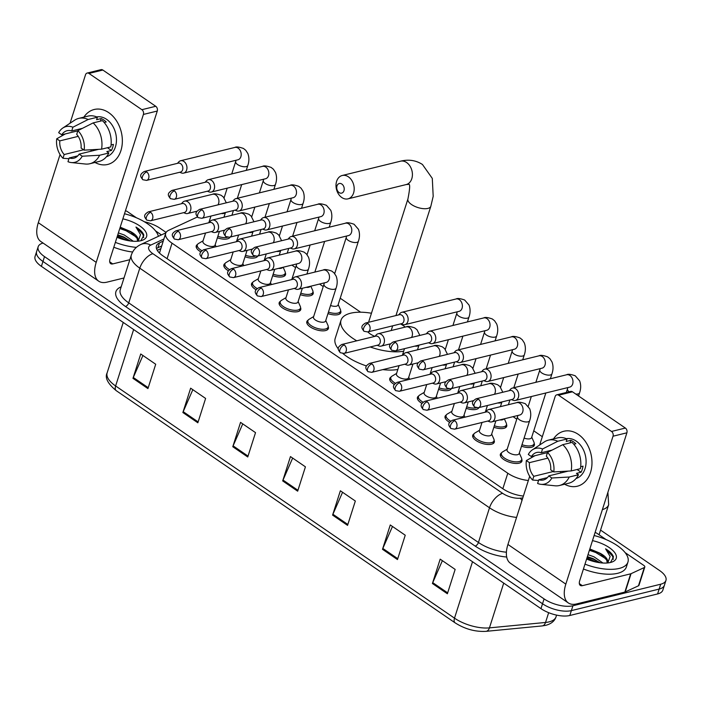 <?xml version="1.0" encoding="UTF-8"?>
<svg xmlns="http://www.w3.org/2000/svg" width="701" height="701" viewBox="0 0 701 701"><rect width="100%" height="100%" fill="white"/><g stroke="black" fill="none" stroke-linecap="round" stroke-linejoin="round"><path stroke-width="1.05" d="M494.091 440.289A11.321 4.854 -162.3 0 1 494.293 442.191A11.321 4.854 -162.3 0 1 491.489 444.224A11.321 4.854 -162.3 0 1 478.853 442.129A11.321 4.854 -162.3 0 1 472.728 435.312A11.321 4.854 -162.3 0 1 473.99 433.875M449.604 422.344A11.321 4.854 -162.3 0 1 445.074 416.368A11.321 4.854 -162.3 0 1 446.344 414.931M421.958 403.399A11.321 4.854 -162.3 0 1 417.428 397.423A11.321 4.854 -162.3 0 1 418.69 395.986M394.304 384.455A11.321 4.854 -162.3 0 1 389.782 378.479A11.321 4.854 -162.3 0 1 391.044 377.042M328.199 326.631A11.321 4.854 -162.3 0 1 328.401 328.532A11.321 4.854 -162.3 0 1 325.597 330.565A11.321 4.854 -162.3 0 1 312.97 328.471A11.321 4.854 -162.3 0 1 306.836 321.654A11.321 4.854 -162.3 0 1 308.098 320.208M300.554 307.686A11.321 4.854 -162.3 0 1 300.747 309.588A11.321 4.854 -162.3 0 1 297.951 311.621A11.321 4.854 -162.3 0 1 285.316 309.527A11.321 4.854 -162.3 0 1 279.182 302.709A11.321 4.854 -162.3 0 1 280.453 301.272M256.067 289.741A11.321 4.854 -162.3 0 1 251.536 283.765A11.321 4.854 -162.3 0 1 252.798 282.328M228.412 270.796A11.321 4.854 -162.3 0 1 223.891 264.82A11.321 4.854 -162.3 0 1 225.152 263.383M200.766 251.852A11.321 4.854 -162.3 0 1 196.236 245.876A11.321 4.854 -162.3 0 1 197.507 244.439M521.737 459.234A11.321 4.854 -162.3 0 1 521.938 461.135A11.321 4.854 -162.3 0 1 519.143 463.168A11.321 4.854 -162.3 0 1 506.508 461.074A11.321 4.854 -162.3 0 1 500.374 454.257A11.321 4.854 -162.3 0 1 501.636 452.82M230.13 237.078A11.321 4.854 -162.3 0 1 227.431 238.875A11.321 4.854 -162.3 0 1 217.371 237.832M257.784 256.023A11.321 4.854 -162.3 0 1 255.076 257.819A11.321 4.854 -162.3 0 1 245.017 256.776M285.325 272.829A11.321 4.854 -162.3 0 1 285.517 274.731A11.321 4.854 -162.3 0 1 282.722 276.764A11.321 4.854 -162.3 0 1 272.671 275.721M312.97 291.774A11.321 4.854 -162.3 0 1 313.172 293.675A11.321 4.854 -162.3 0 1 310.377 295.708A11.321 4.854 -162.3 0 1 300.317 294.657M340.625 310.709A11.321 4.854 -162.3 0 1 340.817 312.62A11.321 4.854 -162.3 0 1 338.022 314.653A11.321 4.854 -162.3 0 1 327.963 313.601M506.516 424.377A11.321 4.854 -162.3 0 1 506.709 426.278A11.321 4.854 -162.3 0 1 503.914 428.311A11.321 4.854 -162.3 0 1 493.855 427.268M534.162 443.321A11.321 4.854 -162.3 0 1 534.355 445.223A11.321 4.854 -162.3 0 1 531.56 447.256A11.321 4.854 -162.3 0 1 521.5 446.213M478.967 407.57A11.321 4.854 -162.3 0 1 476.268 409.366A11.321 4.854 -162.3 0 1 466.209 408.324M451.321 388.626A11.321 4.854 -162.3 0 1 448.614 390.422A11.321 4.854 -162.3 0 1 438.554 389.379M197.402 216.968L168.748 230.279A21.223 9.104 17.7 0 0 165.681 233.337L159.486 253.026M165.681 233.337A21.223 9.104 17.7 0 0 172.034 243.194L507.787 473.236A21.223 9.104 17.7 0 0 528.352 480.483M542.329 436.697L533.759 430.826M516.768 419.18L513.071 416.657M360.621 312.199L340.213 298.223M323.222 286.578L319.533 284.054M295.577 267.633L291.888 265.109M600.564 530.096L659.597 570.544A21.223 9.104 -162.3 0 1 665.95 580.402A21.223 9.104 -162.3 0 1 660.71 584.205L572.919 605.752A21.223 9.104 -162.3 0 1 544.081 598.899L44.513 256.619A21.223 9.104 -162.3 0 1 38.161 246.761A21.223 9.104 -162.3 0 1 43.059 243.045M144.388 221.779A21.223 9.104 -162.3 0 1 160.03 228.263L166.111 232.425M665.95 580.402L662.839 590.137A21.223 9.104 -162.3 0 1 657.599 593.949L569.808 615.496L571.359 610.624A21.223 9.104 -162.3 0 1 542.53 603.771L42.954 261.482A21.223 9.104 -162.3 0 1 36.601 251.633A21.223 9.104 -162.3 0 0 42.954 261.482L542.53 603.771A21.223 9.104 -162.3 0 0 571.359 610.624L659.15 589.077L571.359 610.624L572.919 605.752M664.399 585.265A21.223 9.104 -162.3 0 1 659.15 589.077A21.223 9.104 -162.3 0 0 664.399 585.265M163.193 241.135L159.504 242.844A21.223 9.104 17.7 0 0 156.446 245.911A21.223 9.104 17.7 0 0 162.798 255.76L502.941 488.807A21.223 9.104 17.7 0 0 523.384 496.054M156.481 248.601A21.223 9.104 -162.3 0 1 157.953 247.716L161.642 246.007M569.808 615.496A21.223 9.104 -162.3 0 1 540.97 608.634L41.403 266.354A21.223 9.104 -162.3 0 1 35.05 256.505L38.161 246.761M182.873 412.53L190.646 388.188L205.612 398.44L197.848 422.791L182.873 412.53A5.661 2.935 124.4 0 1 183.198 411.671L198.129 421.906M132.962 378.338L140.735 353.987L155.71 364.248L147.937 388.599L132.962 378.338A5.661 2.935 124.4 0 1 133.295 377.48L148.218 387.706M332.589 515.112L340.362 490.77L355.337 501.022L347.565 525.373L332.589 515.112A5.661 2.935 124.4 0 1 332.922 514.254L347.845 524.488M382.501 549.312L390.273 524.961L405.239 535.222L397.476 559.564L382.501 549.312A5.661 2.935 124.4 0 1 382.825 548.445L397.756 558.679M432.412 583.504L440.175 559.153L455.151 569.414L447.378 593.765L432.412 583.504A5.661 2.935 124.4 0 1 432.736 582.645L447.667 592.871M232.776 446.73L240.548 422.379L255.523 432.64L247.751 456.982L232.776 446.73A5.661 2.935 124.4 0 1 233.109 445.862L248.031 456.097M282.687 480.921L290.459 456.57L305.426 466.831L297.662 491.182L282.687 480.921A5.661 2.935 124.4 0 1 283.011 480.062L297.943 490.288M292.65 458.077L283.011 480.062M242.748 423.886L233.109 445.862M442.375 560.66L432.736 582.645M392.472 526.469L382.825 548.445M342.561 492.268L332.922 514.254M142.934 355.495L133.295 377.48M192.836 389.686L183.198 411.671M594.115 535.52A35.365 15.168 -162.3 0 1 627.938 562.088A35.365 15.168 -162.3 0 1 619.202 568.432A35.365 15.168 -162.3 0 1 584.976 564.139M627.938 562.088L626.387 566.951A35.365 15.168 -162.3 0 1 617.651 573.304A35.365 15.168 -162.3 0 1 583.425 569.01M592.485 540.629A23.063 9.893 -162.3 0 1 613.603 551.258A23.063 9.893 -162.3 0 1 612.157 561.974A23.063 9.893 -162.3 0 1 610.518 562.482A23.063 9.893 -162.3 0 1 586.606 559.039M599.995 562.737L593.353 558.723L587.385 556.612M602.948 563.017L593.966 556.796L587.999 554.675M607.241 562.929L606.689 560.011L599.793 553.107A15.983 6.861 -162.3 0 1 607.539 562.281A15.983 6.861 -162.3 0 1 607.197 562.991M610.501 562.482L613.48 556.98C612.604 554.211 609.966 551.494 605.576 548.813L610.124 556.436L607.802 562.938M599.793 553.107L589.83 548.936M599.539 562.377L593.616 559.293L587.236 557.058M602.001 554.64L596.087 551.564L589.707 549.33M597.567 562.351L586.93 558.022M606.058 558.863L595.771 552.528L589.401 550.294M613.322 559.345L612.543 556.165L605.576 548.813M578.334 434.392A28.294 20.934 76.2 0 1 590.864 471.3A28.294 20.934 76.2 0 1 564.638 484.233A28.294 20.934 76.2 0 0 577.309 486.222A28.294 20.934 76.2 0 0 591.977 463.361A28.294 20.934 76.2 0 0 578.334 434.392A28.294 20.934 76.2 0 0 553.51 438.896A28.294 20.934 76.2 0 1 563.823 431.264A28.294 20.934 76.2 0 1 578.334 434.392M595.079 532.488A3.54 1.516 17.7 0 1 597.086 533.408L606.05 539.551M625.143 552.633L643.755 565.383A3.54 1.516 17.7 0 1 644.806 567.03L638.979 585.291A3.54 1.516 -162.3 0 1 638.471 585.799L625.213 591.951A3.54 1.516 -162.3 0 1 624.854 592.082L576.537 603.938A28.294 14.66 -55.6 0 1 568.318 602.93A28.294 14.66 -55.6 0 1 565.83 584.126L613.033 436.206A3.54 2.62 -103.8 0 0 611.509 431.457L625.371 428.057A3.54 2.62 76.2 0 1 626.896 432.806L579.692 580.726A7.071 3.663 124.4 0 0 580.314 585.423A7.071 3.663 124.4 0 0 582.365 585.677L630.681 573.821A3.54 1.516 17.7 0 0 631.04 573.69L644.298 567.538A3.54 1.516 17.7 0 0 644.806 567.03M568.318 602.93L510.424 563.262A28.294 14.66 -55.6 0 1 507.936 544.458L529.684 476.303M558.609 395.215A3.54 2.62 -103.8 0 0 556.796 394.821L570.658 391.421A3.54 2.62 76.2 0 1 572.472 391.806L558.609 395.215L611.509 431.457M556.796 394.821A3.54 2.62 -103.8 0 0 555.139 396.547L539.674 445.004M572.472 391.806L625.371 428.057M547.525 452.408L546.324 456.149A14.143 10.471 76.2 0 1 550.706 469.81L553.772 471.913A18.392 13.608 76.2 0 0 547.525 452.408L562.763 444.679L572.007 442.41A23.343 17.271 76.2 0 1 580.419 468.671L571.184 470.941L553.772 471.913M568.301 471.098L548.76 475.891A14.143 10.471 76.2 0 1 543.441 479.966A14.143 10.471 76.2 0 1 538.806 479.729L547.437 477.609M563.578 471.361A14.143 10.471 -103.8 0 0 563.911 471.598A14.143 10.471 -103.8 0 0 564.559 472.018M547.455 452.618L531.376 456.561L528.309 454.458A18.392 13.608 76.2 0 1 532.436 449.797L544.248 441.972A23.343 17.271 76.2 0 1 548.366 440.158L557.61 437.888A23.343 17.271 76.2 0 1 567.013 438.992L566.224 441.464L570.851 440.324A20.513 15.177 76.2 0 1 573.427 441.77A20.513 15.177 76.2 0 1 575.836 443.742L573.777 444.25M566.32 438.686A20.513 15.177 76.2 0 1 576.196 441.087A20.513 15.177 76.2 0 1 586.097 461.661A20.513 15.177 76.2 0 1 576.091 478.485M548.76 475.891L551.827 477.994L569.238 477.022L578.483 474.752L576.459 473.368L581.076 472.237A20.513 15.177 76.2 0 0 583.022 466.147L580.7 466.717M578.483 474.752A23.343 17.271 76.2 0 1 568.739 483.226L559.494 485.495A23.343 17.271 76.2 0 1 554.999 485.793L540.918 484.321A18.392 13.608 76.2 0 1 537.606 483.471L538.806 479.729M547.227 453.337L546.508 452.846M569.238 477.022A23.343 17.271 76.2 0 1 559.494 485.495M548.366 440.158A23.343 17.271 76.2 0 1 557.768 441.262L542.53 448.99L541.338 452.732L552.081 450.095M567.013 438.992L557.768 441.262M551.827 477.994A18.392 13.608 76.2 0 1 540.918 484.321M553.229 471.536L533.812 476.303L532.62 480.054L538.561 480.492M532.62 480.054A18.392 13.608 76.2 0 1 526.363 460.548L529.43 462.651L547.84 458.13M534.968 455.685L526.363 460.548M532.436 449.797A18.392 13.608 76.2 0 1 542.53 448.99M533.812 476.303A14.143 10.471 76.2 0 1 529.43 462.651M531.376 456.561A14.143 10.471 76.2 0 1 536.694 452.487A14.143 10.471 76.2 0 1 541.338 452.732M562.763 444.679A23.343 17.271 76.2 0 1 571.184 470.941M570.851 440.324L570.027 442.901M577.072 469.495L581.076 472.237M560.896 471.51L560.406 473.035M341.834 184.048A4.951 3.663 -103.8 0 0 336.988 185.914A4.951 3.663 -103.8 0 0 339.118 192.573A4.951 3.663 -103.8 0 0 343.972 190.707A4.951 3.663 -103.8 0 0 341.834 184.048M341.799 197.524A12.022 8.894 76.2 0 1 335.998 185.213A12.022 8.894 76.2 0 1 342.228 175.495A12.022 8.894 76.2 0 1 348.397 176.827A12.022 8.894 76.2 0 1 354.198 189.139A12.022 8.894 76.2 0 1 347.968 198.856A12.022 8.894 76.2 0 1 341.799 197.524M356.756 340.817A38.905 16.684 -162.3 0 1 341.028 320.182A38.905 16.684 -162.3 0 1 350.64 313.207A38.905 16.684 -162.3 0 1 371.451 313.242M400.569 323.897A38.905 16.684 -162.3 0 1 405.318 327.078M367.876 331.923A12.022 5.161 17.7 0 0 374.912 336.357M403.68 351.21A38.905 16.684 -162.3 0 1 370.233 346.977M397.853 369.471A38.905 16.684 -162.3 0 1 382.799 369.62M366.439 365.931A38.905 16.684 -162.3 0 1 342.912 353.532M338.355 348.94A38.905 16.684 -162.3 0 1 335.192 338.443L341.028 320.182M511.45 399.596L513.176 400.262A6.362 4.714 -103.8 0 0 515.445 400.437A6.362 4.714 -103.8 0 0 518.416 397.336A6.362 4.714 -103.8 0 0 515.673 388.775A6.362 4.714 -103.8 0 0 512.405 388.074A6.362 4.714 -103.8 0 0 510.477 389.274L509.25 390.667M478.503 399.307A4.6 3.4 -103.8 0 1 480.72 404.013A4.6 3.4 -103.8 0 1 478.336 407.728L512.247 399.404A4.6 3.4 -103.8 0 0 514.394 397.16A4.6 3.4 -103.8 0 0 512.413 390.983A4.6 3.4 -103.8 0 0 510.056 390.475L476.137 398.799C470.739 402.059 472.22 403.978 474.638 407.053A4.6 2.383 124.4 0 1 474.235 403.995A4.6 2.383 -55.6 0 1 478.503 399.307A4.6 3.4 -103.8 0 0 476.137 398.799M545.834 392.981L531.586 437.634A6.362 2.734 -162.3 0 1 530.009 438.773A6.362 2.734 -162.3 0 1 524.094 438.09M531.735 437.152L533.899 442.033A10.611 4.548 -162.3 0 1 534.074 443.794A10.611 4.548 -162.3 0 1 531.454 445.696A10.611 4.548 -162.3 0 1 521.982 444.706M483.795 380.652L485.53 381.326A6.362 4.714 -103.8 0 0 487.791 381.493A6.362 4.714 -103.8 0 0 490.77 378.391A6.362 4.714 -103.8 0 0 488.027 369.839A6.362 4.714 -103.8 0 0 484.759 369.129A6.362 4.714 -103.8 0 0 482.831 370.33L481.605 371.723M450.848 380.363A4.6 3.4 -103.8 0 1 453.065 385.068A4.6 3.4 -103.8 0 1 450.682 388.783L484.601 380.459A4.6 3.4 -103.8 0 0 486.748 378.216A4.6 3.4 -103.8 0 0 484.768 372.038A4.6 3.4 -103.8 0 0 482.411 371.53L448.491 379.854C443.093 383.114 444.574 385.033 446.993 388.109A4.6 2.383 124.4 0 1 446.581 385.059A4.6 2.383 -55.6 0 1 450.848 380.363A4.6 3.4 -103.8 0 0 448.491 379.854M503.826 418.926A6.362 2.734 -162.3 0 1 502.363 419.829A6.362 2.734 -162.3 0 1 499.725 419.934M504.352 418.795L506.253 423.089A10.611 4.548 -162.3 0 1 506.42 424.85A10.611 4.548 -162.3 0 1 503.8 426.751A10.611 4.548 -162.3 0 1 494.336 425.761M456.149 361.716L457.876 362.382A6.362 4.714 -103.8 0 0 460.145 362.548A6.362 4.714 -103.8 0 0 463.116 359.447A6.362 4.714 -103.8 0 0 460.373 350.894A6.362 4.714 -103.8 0 0 457.113 350.185A6.362 4.714 -103.8 0 0 455.186 351.394L453.959 352.778M423.202 361.418A4.6 3.4 -103.8 0 1 425.419 366.124A4.6 3.4 -103.8 0 1 423.036 369.839L456.947 361.514A4.6 3.4 -103.8 0 0 459.102 359.271A4.6 3.4 -103.8 0 0 457.113 353.094A4.6 3.4 -103.8 0 0 454.756 352.585L420.845 360.91C415.439 364.17 416.92 366.088 419.338 369.164A4.6 2.383 124.4 0 1 418.935 366.115A4.6 2.383 -55.6 0 1 423.202 361.418A4.6 3.4 -103.8 0 0 420.845 360.91M476.312 407.763A10.611 4.548 -162.3 0 1 476.154 407.807A10.611 4.548 -162.3 0 1 466.691 406.817M428.504 342.771L430.23 343.437A6.362 4.714 -103.8 0 0 432.499 343.604A6.362 4.714 -103.8 0 0 435.47 340.502A6.362 4.714 -103.8 0 0 432.727 331.95A6.362 4.714 -103.8 0 0 429.459 331.24A6.362 4.714 -103.8 0 0 427.531 332.449L426.304 333.834M395.557 342.474A4.6 3.4 -103.8 0 1 397.774 347.179A4.6 3.4 -103.8 0 1 395.39 350.894L429.301 342.57A4.6 3.4 -103.8 0 0 431.448 340.327A4.6 3.4 -103.8 0 0 429.468 334.149A4.6 3.4 -103.8 0 0 427.111 333.641L393.191 341.965C387.793 345.225 389.274 347.144 391.693 350.22A4.6 2.383 124.4 0 1 391.289 347.17A4.6 2.383 -55.6 0 1 395.557 342.474A4.6 3.4 -103.8 0 0 393.191 341.965M473.201 401.051A6.362 2.734 -162.3 0 1 472.071 400.99M448.666 388.818A10.611 4.548 -162.3 0 1 448.509 388.862A10.611 4.548 -162.3 0 1 439.036 387.872M400.849 323.827L402.584 324.493A6.362 4.714 -103.8 0 0 404.845 324.668A6.362 4.714 -103.8 0 0 407.824 321.557A6.362 4.714 -103.8 0 0 405.082 313.005A6.362 4.714 -103.8 0 0 401.813 312.295A6.362 4.714 -103.8 0 0 399.885 313.505L398.659 314.898M367.902 323.529A4.6 3.4 -103.8 0 1 370.119 328.234A4.6 3.4 -103.8 0 1 367.736 331.95L401.655 323.625A4.6 3.4 -103.8 0 0 403.802 321.382A4.6 3.4 -103.8 0 0 401.822 315.205A4.6 3.4 -103.8 0 0 399.465 314.696L365.545 323.021C360.148 326.28 361.628 328.199 364.047 331.284A4.6 2.383 124.4 0 1 363.635 328.226A4.6 2.383 -55.6 0 1 367.902 323.529A4.6 3.4 -103.8 0 0 365.545 323.021M445.556 382.106A6.362 2.734 -162.3 0 1 444.425 382.045M348.599 235.554L348.502 235.571A6.362 4.714 -103.8 0 0 351.797 230.427A6.362 4.714 -103.8 0 0 348.73 223.917A6.362 4.714 -103.8 0 0 348.441 223.733A6.362 4.714 -103.8 0 0 345.462 223.207C346.75 222.331 349.615 222.681 354.058 224.25L358.439 229.288C359.841 233.074 359.832 237.061 358.404 241.232L338.04 305.023A6.362 2.734 -162.3 0 1 336.471 306.171A6.362 2.734 -162.3 0 1 330.557 305.487M338.197 304.549L340.362 309.43A10.611 4.548 -162.3 0 1 340.537 311.183A10.611 4.548 -162.3 0 1 337.908 313.093A10.611 4.548 -162.3 0 1 328.445 312.094M290.258 248.049L291.984 248.715A6.362 4.714 -103.8 0 0 294.254 248.89A6.362 4.714 -103.8 0 0 297.224 245.788A6.362 4.714 -103.8 0 0 294.481 237.227A6.362 4.714 -103.8 0 0 291.222 236.526A6.362 4.714 -103.8 0 0 289.294 237.727L288.067 239.12M257.311 247.76A4.6 3.4 -103.8 0 1 259.528 252.465A4.6 3.4 -103.8 0 1 257.144 256.18L291.064 247.856A4.6 3.4 -103.8 0 0 293.211 245.613A4.6 3.4 -103.8 0 0 291.23 239.435A4.6 3.4 -103.8 0 0 288.865 238.927L254.954 247.251C249.556 250.511 251.028 252.43 253.447 255.506A4.6 2.383 124.4 0 1 253.043 252.448A4.6 2.383 -55.6 0 1 257.311 247.76A4.6 3.4 -103.8 0 0 254.954 247.251M310.289 286.315A6.362 2.734 -162.3 0 1 308.826 287.226A6.362 2.734 -162.3 0 1 306.179 287.331M310.806 286.192L312.716 290.486A10.611 4.548 -162.3 0 1 312.883 292.247A10.611 4.548 -162.3 0 1 310.263 294.148A10.611 4.548 -162.3 0 1 300.799 293.158M262.612 229.104L264.338 229.77A6.362 4.714 -103.8 0 0 266.608 229.946A6.362 4.714 -103.8 0 0 269.578 226.844A6.362 4.714 -103.8 0 0 266.836 218.283A6.362 4.714 -103.8 0 0 263.567 217.582A6.362 4.714 -103.8 0 0 261.639 218.782L260.421 220.175M229.665 228.815A4.6 3.4 -103.8 0 1 231.882 233.521A4.6 3.4 -103.8 0 1 229.499 237.236L263.41 228.912A4.6 3.4 -103.8 0 0 265.556 226.668A4.6 3.4 -103.8 0 0 263.576 220.491A4.6 3.4 -103.8 0 0 261.219 219.983L227.308 228.307C221.902 231.567 223.382 233.486 225.801 236.561A4.6 2.383 124.4 0 1 225.398 233.503A4.6 2.383 -55.6 0 1 229.665 228.815A4.6 3.4 -103.8 0 0 227.308 228.307M282.643 267.379A6.362 2.734 -162.3 0 1 281.171 268.281A6.362 2.734 -162.3 0 1 278.534 268.387M283.16 267.247L285.062 271.541A10.611 4.548 -162.3 0 1 285.237 273.302A10.611 4.548 -162.3 0 1 282.617 275.204A10.611 4.548 -162.3 0 1 273.145 274.214M234.958 210.16L236.693 210.826A6.362 4.714 -103.8 0 0 238.953 211.001A6.362 4.714 -103.8 0 0 241.933 207.899A6.362 4.714 -103.8 0 0 239.19 199.338A6.362 4.714 -103.8 0 0 235.922 198.637A6.362 4.714 -103.8 0 0 233.994 199.838L232.767 201.231M202.011 209.871A4.6 3.4 -103.8 0 1 204.228 214.576A4.6 3.4 -103.8 0 1 201.844 218.291L235.764 209.967A4.6 3.4 -103.8 0 0 237.911 207.724A4.6 3.4 -103.8 0 0 235.93 201.546A4.6 3.4 -103.8 0 0 233.573 201.038L199.654 209.362C194.256 212.622 195.737 214.541 198.155 217.617A4.6 2.383 124.4 0 1 197.752 214.567A4.6 2.383 -55.6 0 1 202.011 209.871A4.6 3.4 -103.8 0 0 199.654 209.362M255.129 256.215A10.611 4.548 -162.3 0 1 254.962 256.259A10.611 4.548 -162.3 0 1 245.499 255.269M207.312 191.215L209.038 191.89A6.362 4.714 -103.8 0 0 211.308 192.056A6.362 4.714 -103.8 0 0 214.278 188.955A6.362 4.714 -103.8 0 0 211.536 180.402A6.362 4.714 -103.8 0 0 208.276 179.693A6.362 4.714 -103.8 0 0 206.348 180.893L205.121 182.286M174.365 190.926A4.6 3.4 -103.8 0 1 176.582 195.632A4.6 3.4 -103.8 0 1 174.198 199.347L208.118 191.023A4.6 3.4 -103.8 0 0 210.265 188.779A4.6 3.4 -103.8 0 0 208.285 182.602A4.6 3.4 -103.8 0 0 205.919 182.094L172.008 190.418C166.61 193.678 168.082 195.597 170.501 198.672A4.6 2.383 124.4 0 1 170.098 195.623A4.6 2.383 -55.6 0 1 174.365 190.926A4.6 3.4 -103.8 0 0 172.008 190.418M252.018 249.503A6.362 2.734 -162.3 0 1 250.888 249.442M227.475 237.271A10.611 4.548 -162.3 0 1 227.317 237.315A10.611 4.548 -162.3 0 1 217.853 236.325M179.666 172.28L181.393 172.945A6.362 4.714 -103.8 0 0 183.662 173.112A6.362 4.714 -103.8 0 0 186.632 170.01A6.362 4.714 -103.8 0 0 183.89 161.458A6.362 4.714 -103.8 0 0 180.621 160.748A6.362 4.714 -103.8 0 0 178.694 161.957L177.476 163.342M146.719 171.982A4.6 3.4 -103.8 0 1 148.936 176.687A4.6 3.4 -103.8 0 1 146.553 180.402L180.464 172.078A4.6 3.4 -103.8 0 0 182.611 169.835A4.6 3.4 -103.8 0 0 180.63 163.657A4.6 3.4 -103.8 0 0 178.273 163.149L144.362 171.473C138.956 174.733 140.437 176.652 142.855 179.728A4.6 2.383 124.4 0 1 142.452 176.678A4.6 2.383 -55.6 0 1 146.719 171.982A4.6 3.4 -103.8 0 0 144.362 171.473M224.373 230.559A6.362 2.734 -162.3 0 1 223.233 230.498M529.649 420.679L519.161 453.547A6.362 2.734 -162.3 0 1 517.592 454.686A6.362 2.734 -162.3 0 1 510.486 453.512A6.362 2.734 -162.3 0 1 507.033 449.674L517.522 416.806A6.362 2.734 -162.3 0 0 519.721 419.952A6.362 2.734 -162.3 0 0 528.081 421.818A6.362 2.734 -162.3 0 0 529.649 420.679C531.086 416.499 531.095 412.512 529.693 408.727L525.312 403.688C520.869 402.12 518.004 401.778 516.716 402.654L488.711 409.524A6.362 4.714 -103.8 0 0 486.783 410.725L485.565 412.118M487.756 421.047L489.482 421.713A6.362 4.714 -103.8 0 0 491.752 421.888A6.362 4.714 -103.8 0 0 494.722 418.786A6.362 4.714 -103.8 0 0 493.723 412.057A6.362 4.714 -103.8 0 0 488.711 409.524M519.318 453.065L521.483 457.946A10.611 4.548 -162.3 0 1 521.649 459.707A10.611 4.548 -162.3 0 1 519.029 461.608A10.611 4.548 -162.3 0 1 507.182 459.646A10.611 4.548 -162.3 0 1 501.434 453.258A10.611 4.548 -162.3 0 1 502.591 451.917L507.182 449.192M454.809 420.758A4.6 3.4 -103.8 0 1 457.026 425.463A4.6 3.4 -103.8 0 1 454.642 429.178L488.553 420.854A4.6 3.4 -103.8 0 0 490.7 418.611A4.6 3.4 -103.8 0 0 488.72 412.433A4.6 3.4 -103.8 0 0 486.363 411.925L452.452 420.25C447.045 423.509 448.526 425.428 450.945 428.504A4.6 2.383 124.4 0 1 450.541 425.446A4.6 2.383 -55.6 0 1 454.809 420.758A4.6 3.4 -103.8 0 0 452.452 420.25M495.896 420.872L491.515 434.602A6.362 2.734 -162.3 0 1 489.938 435.742A6.362 2.734 -162.3 0 1 482.831 434.567A6.362 2.734 -162.3 0 1 479.388 430.729L482.025 422.458M460.101 402.102L461.836 402.777A6.362 4.714 -103.8 0 0 464.097 402.944A6.362 4.714 -103.8 0 0 467.076 399.842A6.362 4.714 -103.8 0 0 466.077 393.112A6.362 4.714 -103.8 0 0 461.065 390.58A6.362 4.714 -103.8 0 0 459.137 391.78L457.911 393.173M491.664 434.121L493.837 439.01A10.611 4.548 -162.3 0 1 494.003 440.763A10.611 4.548 -162.3 0 1 491.383 442.664A10.611 4.548 -162.3 0 1 479.537 440.701A10.611 4.548 -162.3 0 1 473.788 434.313A10.611 4.548 -162.3 0 1 474.945 432.981L479.537 430.256M427.154 401.813A4.6 3.4 -103.8 0 1 429.371 406.519A4.6 3.4 -103.8 0 1 426.988 410.234L460.907 401.91A4.6 3.4 -103.8 0 0 463.054 399.666A4.6 3.4 -103.8 0 0 461.074 393.489A4.6 3.4 -103.8 0 0 458.717 392.981L424.797 401.305C419.4 404.565 420.88 406.484 423.299 409.559A4.6 2.383 124.4 0 1 422.896 406.51A4.6 2.383 -55.6 0 1 427.154 401.813A4.6 3.4 -103.8 0 0 424.797 401.305M468.25 401.927L463.869 415.658A6.362 2.734 -162.3 0 1 462.292 416.797A6.362 2.734 -162.3 0 1 455.186 415.623A6.362 2.734 -162.3 0 1 451.733 411.785L454.379 403.513M432.456 383.167L434.182 383.833A6.362 4.714 -103.8 0 0 436.451 383.999A6.362 4.714 -103.8 0 0 439.422 380.897A6.362 4.714 -103.8 0 0 438.432 374.176A6.362 4.714 -103.8 0 0 433.42 371.635A6.362 4.714 -103.8 0 0 431.492 372.836L430.265 374.229M399.509 382.869A4.6 3.4 -103.8 0 1 401.726 387.574A4.6 3.4 -103.8 0 1 399.342 391.289L433.262 382.965A4.6 3.4 -103.8 0 0 435.409 380.722A4.6 3.4 -103.8 0 0 433.428 374.544A4.6 3.4 -103.8 0 0 431.062 374.036L397.152 382.36C391.754 385.62 393.226 387.539 395.644 390.615A4.6 2.383 124.4 0 1 395.241 387.565A4.6 2.383 -55.6 0 1 399.509 382.869A4.6 3.4 -103.8 0 0 397.152 382.36M450.664 421.126A10.611 4.548 -162.3 0 1 446.143 415.369A10.611 4.548 -162.3 0 1 447.291 414.037L451.891 411.312M440.596 382.983L436.215 396.713A6.362 2.734 -162.3 0 1 434.646 397.853A6.362 2.734 -162.3 0 1 427.54 396.678A6.362 2.734 -162.3 0 1 424.087 392.84L426.725 384.569M404.81 364.222L406.536 364.888A6.362 4.714 -103.8 0 0 408.806 365.055A6.362 4.714 -103.8 0 0 411.776 361.953A6.362 4.714 -103.8 0 0 410.777 355.232A6.362 4.714 -103.8 0 0 405.765 352.691A6.362 4.714 -103.8 0 0 403.837 353.9L402.619 355.284M371.863 363.924A4.6 3.4 -103.8 0 1 374.08 368.63A4.6 3.4 -103.8 0 1 371.696 372.345L405.607 364.021A4.6 3.4 -103.8 0 0 407.754 361.777A4.6 3.4 -103.8 0 0 405.774 355.6A4.6 3.4 -103.8 0 0 403.417 355.092L369.506 363.416C364.099 366.676 365.58 368.595 367.999 371.67A4.6 2.383 124.4 0 1 367.596 368.621A4.6 2.383 -55.6 0 1 371.863 363.924A4.6 3.4 -103.8 0 0 369.506 363.416M423.018 402.181A10.611 4.548 -162.3 0 1 418.488 396.424A10.611 4.548 -162.3 0 1 419.645 395.092L424.245 392.367M412.95 364.038L408.569 377.769A6.362 2.734 -162.3 0 1 406.992 378.917A6.362 2.734 -162.3 0 1 399.885 377.734A6.362 2.734 -162.3 0 1 396.442 373.896L399.079 365.624M377.156 345.278L378.89 345.943A6.362 4.714 -103.8 0 0 381.151 346.119A6.362 4.714 -103.8 0 0 384.13 343.008A6.362 4.714 -103.8 0 0 383.132 336.287A6.362 4.714 -103.8 0 0 378.119 333.746A6.362 4.714 -103.8 0 0 376.192 334.955L374.965 336.349M344.209 344.98A4.6 3.4 -103.8 0 1 346.425 349.685A4.6 3.4 -103.8 0 1 344.042 353.4L377.962 345.076A4.6 3.4 -103.8 0 0 380.108 342.833A4.6 3.4 -103.8 0 0 378.128 336.655A4.6 3.4 -103.8 0 0 375.771 336.147L341.851 344.471C336.454 347.731 337.935 349.65 340.353 352.734A4.6 2.383 124.4 0 1 339.95 349.676A4.6 2.383 -55.6 0 1 344.209 344.98A4.6 3.4 -103.8 0 0 341.851 344.471M395.364 383.237A10.611 4.548 -162.3 0 1 390.843 377.48A10.611 4.548 -162.3 0 1 391.999 376.148L396.591 373.423M336.112 288.067L325.623 320.944A6.362 2.734 -162.3 0 1 324.046 322.083A6.362 2.734 -162.3 0 1 316.94 320.9A6.362 2.734 -162.3 0 1 313.496 317.071L323.985 284.203A6.362 2.734 -162.3 0 0 326.184 287.349A6.362 2.734 -162.3 0 0 334.543 289.215A6.362 2.734 -162.3 0 0 336.112 288.067C337.54 283.896 337.558 279.909 336.147 276.124L334.062 272.899L331.766 271.085C327.323 269.517 324.458 269.166 323.179 270.043L295.174 276.921A6.362 4.714 -103.8 0 0 293.246 278.122L292.019 279.515M294.21 288.444L295.945 289.11A6.362 4.714 -103.8 0 0 298.205 289.285A6.362 4.714 -103.8 0 0 301.185 286.183A6.362 4.714 -103.8 0 0 300.186 279.454A6.362 4.714 -103.8 0 0 295.174 276.921M325.772 320.462L327.945 325.343A10.611 4.548 -162.3 0 1 328.112 327.104A10.611 4.548 -162.3 0 1 325.492 329.006A10.611 4.548 -162.3 0 1 313.645 327.043A10.611 4.548 -162.3 0 1 307.897 320.646A10.611 4.548 -162.3 0 1 309.053 319.314L313.645 316.589M261.263 288.155A4.6 3.4 -103.8 0 1 263.488 292.86A4.6 3.4 -103.8 0 1 261.096 296.576L295.016 288.251A4.6 3.4 -103.8 0 0 297.163 286.008A4.6 3.4 -103.8 0 0 295.182 279.822A4.6 3.4 -103.8 0 0 292.825 279.313L258.906 287.638C253.508 290.906 254.989 292.825 257.407 295.901A4.6 2.383 124.4 0 1 257.004 292.843A4.6 2.383 -55.6 0 1 261.263 288.155A4.6 3.4 -103.8 0 0 258.906 287.638M302.359 288.269L297.978 302A6.362 2.734 -162.3 0 1 296.4 303.139A6.362 2.734 -162.3 0 1 289.294 301.956A6.362 2.734 -162.3 0 1 285.842 298.127L288.488 289.846M266.564 269.499L268.299 270.165A6.362 4.714 -103.8 0 0 270.56 270.341A6.362 4.714 -103.8 0 0 273.539 267.239A6.362 4.714 -103.8 0 0 272.54 260.509A6.362 4.714 -103.8 0 0 267.528 257.977A6.362 4.714 -103.8 0 0 265.6 259.177L264.373 260.57M298.127 301.518L300.291 306.398A10.611 4.548 -162.3 0 1 300.466 308.16A10.611 4.548 -162.3 0 1 297.846 310.061A10.611 4.548 -162.3 0 1 285.999 308.098A10.611 4.548 -162.3 0 1 280.251 301.702A10.611 4.548 -162.3 0 1 281.408 300.37L285.999 297.645M233.617 269.21A4.6 3.4 -103.8 0 1 235.834 273.916A4.6 3.4 -103.8 0 1 233.451 277.631L267.37 269.307A4.6 3.4 -103.8 0 0 269.517 267.063A4.6 3.4 -103.8 0 0 267.537 260.886A4.6 3.4 -103.8 0 0 265.171 260.378L231.26 268.702C225.862 271.962 227.343 273.881 229.753 276.956A4.6 2.383 124.4 0 1 229.35 273.898A4.6 2.383 -55.6 0 1 233.617 269.21A4.6 3.4 -103.8 0 0 231.26 268.702M274.704 269.324L270.323 283.055A6.362 2.734 -162.3 0 1 268.755 284.194A6.362 2.734 -162.3 0 1 261.648 283.02A6.362 2.734 -162.3 0 1 258.196 279.182L260.842 270.91M238.918 250.555L240.645 251.221A6.362 4.714 -103.8 0 0 242.914 251.396A6.362 4.714 -103.8 0 0 245.885 248.294A6.362 4.714 -103.8 0 0 244.886 241.565A6.362 4.714 -103.8 0 0 239.873 239.032A6.362 4.714 -103.8 0 0 237.946 240.233L236.728 241.626M205.971 250.266A4.6 3.4 -103.8 0 1 208.188 254.971A4.6 3.4 -103.8 0 1 205.805 258.687L239.716 250.362A4.6 3.4 -103.8 0 0 241.863 248.119A4.6 3.4 -103.8 0 0 239.882 241.941A4.6 3.4 -103.8 0 0 237.525 241.433L203.614 249.758C198.208 253.017 199.689 254.936 202.107 258.012A4.6 2.383 124.4 0 1 201.704 254.954A4.6 2.383 -55.6 0 1 205.971 250.266A4.6 3.4 -103.8 0 0 203.614 249.758M257.127 288.523A10.611 4.548 -162.3 0 1 252.597 282.757A10.611 4.548 -162.3 0 1 253.753 281.425L258.354 278.7M247.059 250.38L242.677 264.111A6.362 2.734 -162.3 0 1 241.109 265.25A6.362 2.734 -162.3 0 1 233.994 264.075A6.362 2.734 -162.3 0 1 230.55 260.237L233.188 251.966M211.264 231.61L212.999 232.276A6.362 4.714 -103.8 0 0 215.26 232.452A6.362 4.714 -103.8 0 0 218.239 229.35A6.362 4.714 -103.8 0 0 217.24 222.62A6.362 4.714 -103.8 0 0 212.228 220.088A6.362 4.714 -103.8 0 0 210.3 221.288L209.073 222.681M178.326 231.321A4.6 3.4 -103.8 0 1 180.543 236.027A4.6 3.4 -103.8 0 1 178.15 239.742L212.07 231.418A4.6 3.4 -103.8 0 0 214.217 229.174A4.6 3.4 -103.8 0 0 212.237 222.997A4.6 3.4 -103.8 0 0 209.879 222.489L175.96 230.813C170.562 234.073 172.043 235.992 174.461 239.067A4.6 2.383 124.4 0 1 174.058 236.009A4.6 2.383 -55.6 0 1 178.326 231.321A4.6 3.4 -103.8 0 0 175.96 230.813M229.481 269.578A10.611 4.548 -162.3 0 1 224.951 263.821A10.611 4.548 -162.3 0 1 226.108 262.489L230.699 259.756M219.413 231.435L215.032 245.166A6.362 2.734 -162.3 0 1 213.454 246.305A6.362 2.734 -162.3 0 1 206.348 245.131A6.362 2.734 -162.3 0 1 202.896 241.293L205.542 233.021M183.618 212.666L185.353 213.341A6.362 4.714 -103.8 0 0 187.614 213.507A6.362 4.714 -103.8 0 0 190.593 210.405A6.362 4.714 -103.8 0 0 189.594 203.684A6.362 4.714 -103.8 0 0 184.582 201.143A6.362 4.714 -103.8 0 0 182.654 202.344L181.428 203.737M150.671 212.377A4.6 3.4 -103.8 0 1 152.888 217.082A4.6 3.4 -103.8 0 1 150.505 220.797L184.424 212.473A4.6 3.4 -103.8 0 0 186.571 210.23A4.6 3.4 -103.8 0 0 184.591 204.052A4.6 3.4 -103.8 0 0 182.234 203.544L148.314 211.868C142.916 215.128 144.397 217.047 146.816 220.123A4.6 2.383 124.4 0 1 146.404 217.073A4.6 2.383 -55.6 0 1 150.671 212.377A4.6 3.4 -103.8 0 0 148.314 211.868M201.827 250.634A10.611 4.548 -162.3 0 1 197.305 244.877A10.611 4.548 -162.3 0 1 198.462 243.545L203.053 240.82M108.708 112.624A28.294 20.934 76.2 0 1 121.238 149.532A28.294 20.934 76.2 0 1 95.012 162.466A28.294 20.934 76.2 0 0 107.682 164.455L107.682 164.455A28.294 20.934 76.2 0 0 122.351 141.593A28.294 20.934 76.2 0 0 108.708 112.624A28.294 20.934 76.2 0 0 83.883 117.128A28.294 20.934 76.2 0 1 94.197 109.496A28.294 20.934 76.2 0 1 108.708 112.624M125.453 210.721A3.54 1.516 17.7 0 1 127.459 211.641L136.423 217.783M155.517 230.866L161.432 234.923M124.007 277.973L106.911 282.17A28.294 14.66 -55.6 0 1 98.692 281.162A28.294 14.66 -55.6 0 1 96.203 262.358L143.407 114.438A3.54 2.62 -103.8 0 0 141.882 109.689L155.745 106.289A3.54 2.62 76.2 0 1 157.269 111.038L110.066 258.958A7.071 3.663 124.4 0 0 110.688 263.655A7.071 3.663 124.4 0 0 112.738 263.909L129.834 259.712M98.692 281.162L40.798 241.495A28.294 14.66 -55.6 0 1 38.31 222.69L60.058 154.535M88.983 73.447A3.54 2.62 -103.8 0 0 87.169 73.053L101.032 69.653A3.54 2.62 76.2 0 1 102.845 70.039L88.983 73.447L141.882 109.689M87.169 73.053A3.54 2.62 -103.8 0 0 85.513 74.779L70.047 123.236M102.845 70.039L155.745 106.289M77.899 130.64L76.698 134.382A14.143 10.471 76.2 0 1 81.079 148.042L84.146 150.145A18.392 13.608 76.2 0 0 77.899 130.64L93.137 122.912L102.381 120.642A23.343 17.271 76.2 0 1 110.793 146.903L101.557 149.173L84.146 150.145M98.675 149.331L79.134 154.124A14.143 10.471 76.2 0 1 73.815 158.198A14.143 10.471 76.2 0 1 69.18 157.962L77.82 155.841M93.952 149.593A14.143 10.471 -103.8 0 0 94.284 149.83A14.143 10.471 -103.8 0 0 94.933 150.251M77.829 130.85L61.749 134.794L58.682 132.691A18.392 13.608 76.2 0 1 62.81 128.029L74.621 120.204A23.343 17.271 76.2 0 1 78.74 118.39L87.984 116.121A23.343 17.271 76.2 0 1 97.386 117.225L96.598 119.696L101.224 118.557A20.513 15.177 76.2 0 1 103.801 120.002A20.513 15.177 76.2 0 1 106.21 121.974L104.151 122.482M96.694 116.918A20.513 15.177 76.2 0 1 106.57 119.319A20.513 15.177 76.2 0 1 116.471 139.893A20.513 15.177 76.2 0 1 106.464 156.726M79.134 154.124L82.21 156.227L99.612 155.254L108.857 152.984L106.832 151.6L111.45 150.47A20.513 15.177 76.2 0 0 113.396 144.38L111.073 144.949M108.857 152.984A23.343 17.271 76.2 0 1 99.113 161.458L89.868 163.727A23.343 17.271 76.2 0 1 85.373 164.025L71.292 162.553A18.392 13.608 76.2 0 1 67.979 161.703L69.18 157.962M77.601 131.569L76.882 131.078M99.612 155.254A23.343 17.271 76.2 0 1 89.868 163.727M78.74 118.39A23.343 17.271 76.2 0 1 88.151 119.494L72.904 127.223L71.712 130.964L82.455 128.327M97.386 117.225L88.151 119.494M82.21 156.227A18.392 13.608 76.2 0 1 71.292 162.553M83.612 149.769L64.185 154.535L62.994 158.286L68.935 158.724M62.994 158.286A18.392 13.608 76.2 0 1 56.737 138.78L59.804 140.883L78.214 136.362M65.342 133.917L56.737 138.78M62.81 128.029A18.392 13.608 76.2 0 1 72.904 127.223M64.185 154.535A14.143 10.471 76.2 0 1 59.804 140.883M61.749 134.794A14.143 10.471 76.2 0 1 67.068 130.719A14.143 10.471 76.2 0 1 71.712 130.964M93.137 122.912A23.343 17.271 76.2 0 1 101.557 149.173M101.224 118.557L100.401 121.133M107.446 147.727L111.45 150.47M91.27 149.742L90.779 151.267M124.489 213.752A35.365 15.168 -162.3 0 1 158.391 236.333M122.859 218.861A23.063 9.893 -162.3 0 1 143.977 229.49A23.063 9.893 -162.3 0 1 142.531 240.206A23.063 9.893 -162.3 0 1 140.892 240.715A23.063 9.893 -162.3 0 1 116.979 237.271M130.368 240.969L123.726 236.956L117.759 234.844M133.321 241.249L124.34 235.028L118.373 232.907M137.615 241.162L137.063 238.244L130.167 231.339A15.983 6.861 -162.3 0 1 137.913 240.513A15.983 6.861 -162.3 0 1 137.571 241.223M140.875 240.715L143.854 235.212C142.978 232.443 140.34 229.726 135.95 227.045L140.498 234.669L138.176 241.17M130.167 231.339L120.204 227.168M136.38 247.374A35.365 15.168 -162.3 0 1 115.35 242.371M132.62 252.018A35.365 15.168 -162.3 0 1 113.799 247.243M129.913 240.609L123.989 237.525L117.619 235.291M132.384 232.872L126.46 229.797L120.081 227.562M127.941 240.583L117.304 236.255M136.432 237.096L126.145 230.76L119.775 228.526M143.705 237.578L142.916 234.397L135.95 227.045M502.836 488.746L507.787 473.236M167.092 258.704L172.034 243.194M607.89 492.356L608.661 504.729A28.294 12.136 -162.3 0 1 602.378 509.618M506.692 557.023A31.825 13.652 -162.3 0 1 475.164 546.088L125.444 306.477A31.825 13.652 -162.3 0 1 120.511 287.103L121.194 286.788M544.081 598.899L540.97 608.634M660.71 584.205L657.599 593.949M44.513 256.619L41.403 266.354M516.567 517.417A28.294 12.136 -162.3 0 1 489.517 507.787L478.441 542.478A28.294 12.136 17.7 0 0 506.411 552.195M163.876 239.015L150.733 245.113A14.143 6.064 17.7 0 0 152.923 253.727L502.643 493.338A14.143 7.325 124.4 0 0 489.517 507.787L139.797 268.168L128.721 302.867L478.441 542.478A3.54 1.831 -55.6 0 1 475.164 546.088M152.923 253.727A14.143 7.325 124.4 0 0 139.797 268.168A28.294 12.136 -162.3 0 1 131.324 255.033L120.257 289.723A28.294 12.136 17.7 0 0 128.721 302.867A3.54 1.831 -55.6 0 1 125.444 306.477M502.643 493.338A14.143 6.064 17.7 0 0 520.107 498.201L522.78 497.947M120.511 287.103A3.54 2.892 -114.9 0 0 121.019 287.331M165.874 232.855L140.883 244.465A14.143 11.584 65.1 0 1 150.733 245.113M520.107 498.201A14.143 9.034 84.5 0 1 522.017 500.33M157.953 247.716L159.504 242.844M472.509 561.729L454.502 618.151A7.071 3.663 124.4 0 0 455.124 622.856L116.243 390.667A7.071 3.663 -55.6 0 1 115.621 385.962L454.502 618.151A28.294 12.136 17.7 0 0 489.438 627.877L545.544 622.453A28.294 12.136 17.7 0 0 549.058 621.875A28.294 12.136 17.7 0 0 556.051 616.801L556.585 615.119M556.051 616.801C554.666 621.033 551.24 623.872 545.755 625.327L542.11 625.932A7.071 4.521 84.5 0 0 545.544 622.453L548.664 612.683M116.243 390.667C107.717 383.64 104.686 377.69 107.148 372.827A28.294 12.136 17.7 0 0 115.621 385.962L133.628 329.54M503.721 583.118L489.438 627.877A7.071 4.521 84.5 0 1 486.003 631.347C475.199 631.916 464.912 629.077 455.124 622.856M507.936 544.458L565.83 584.126M579.333 583.6L582.365 585.677M624.854 592.082L630.681 573.821M626.896 432.806L613.033 436.206M631.04 573.69L625.213 591.951M638.471 585.799L644.298 567.538M368.568 322.285L407.929 198.944A12.022 5.161 17.7 0 0 411.531 204.534A12.022 5.161 17.7 0 0 427.873 208.416A12.022 5.161 17.7 0 0 430.843 206.26L433.192 196.324L432.298 178.404L422.449 164.481C415.912 160.266 408.578 159.18 400.455 161.204L342.228 175.495M408.849 184.319L406.186 184.565A12.022 8.894 -103.8 0 0 412.416 174.847A12.022 8.894 -103.8 0 0 406.624 162.536A12.022 8.894 -103.8 0 0 400.455 161.204M569.79 387.101L569.685 387.127A6.362 4.714 -103.8 0 0 572.989 381.984A6.362 4.714 -103.8 0 0 569.922 375.464A6.362 4.714 -103.8 0 0 569.633 375.28A6.362 4.714 -103.8 0 0 566.653 374.763C567.941 373.878 570.807 374.229 575.249 375.797L579.631 380.836C581.033 384.621 581.024 388.608 579.587 392.779A6.362 2.734 -162.3 0 1 578.018 393.927A6.362 2.734 -162.3 0 1 575.758 394.058M569.221 391.771A6.362 2.734 -162.3 0 1 567.46 388.915L567.801 387.583M542.136 368.156L542.039 368.183A6.362 4.714 -103.8 0 0 545.343 363.039A6.362 4.714 -103.8 0 0 542.267 356.52A6.362 4.714 -103.8 0 0 541.987 356.336A6.362 4.714 -103.8 0 0 539.008 355.819C540.287 354.943 543.152 355.284 547.595 356.853L549.891 358.667L551.976 361.891C553.387 365.677 553.369 369.664 551.941 373.843A6.362 2.734 -162.3 0 1 550.373 374.982A6.362 2.734 -162.3 0 1 542.013 373.116A6.362 2.734 -162.3 0 1 539.814 369.97L540.156 368.638M514.49 349.212L514.394 349.238A6.362 4.714 -103.8 0 0 517.688 344.095A6.362 4.714 -103.8 0 0 514.622 337.575A6.362 4.714 -103.8 0 0 514.332 337.391A6.362 4.714 -103.8 0 0 511.353 336.874C512.641 335.998 515.507 336.34 519.949 337.908L522.236 339.722L524.33 342.947C525.732 346.732 525.724 350.719 524.295 354.899A6.362 2.734 -162.3 0 1 522.718 356.038A6.362 2.734 -162.3 0 1 514.359 354.171A6.362 2.734 -162.3 0 1 512.168 351.026L512.51 349.703M486.844 330.267L486.739 330.294A6.362 4.714 -103.8 0 0 490.043 325.15A6.362 4.714 -103.8 0 0 486.976 318.631A6.362 4.714 -103.8 0 0 486.687 318.447A6.362 4.714 -103.8 0 0 483.708 317.93C484.996 317.054 487.861 317.395 492.304 318.964L494.591 320.786L496.685 324.002C498.087 327.788 498.078 331.775 496.641 335.954A6.362 2.734 -162.3 0 1 495.072 337.093A6.362 2.734 -162.3 0 1 486.713 335.227A6.362 2.734 -162.3 0 1 484.514 332.081L484.855 330.758M459.19 311.323L459.094 311.349A6.362 4.714 -103.8 0 0 462.397 306.206A6.362 4.714 -103.8 0 0 459.321 299.686A6.362 4.714 -103.8 0 0 459.041 299.502A6.362 4.714 -103.8 0 0 456.062 298.985C457.341 298.109 460.207 298.451 464.649 300.019L469.03 305.058C470.441 308.852 470.424 312.83 468.995 317.01A6.362 2.734 -162.3 0 1 467.427 318.149A6.362 2.734 -162.3 0 1 459.067 316.282A6.362 2.734 -162.3 0 1 456.868 313.137L457.21 311.814M358.404 241.232A6.362 2.734 -162.3 0 1 356.827 242.38A6.362 2.734 -162.3 0 1 348.467 240.513A6.362 2.734 -162.3 0 1 346.276 237.367L346.618 236.035M320.953 216.609L320.848 216.635A6.362 4.714 -103.8 0 0 324.151 211.492A6.362 4.714 -103.8 0 0 321.084 204.972A6.362 4.714 -103.8 0 0 320.795 204.788A6.362 4.714 -103.8 0 0 317.816 204.263C319.104 203.386 321.969 203.737 326.412 205.305L330.793 210.344C332.195 214.129 332.186 218.116 330.758 222.287A6.362 2.734 -162.3 0 1 329.181 223.435A6.362 2.734 -162.3 0 1 320.821 221.569A6.362 2.734 -162.3 0 1 318.622 218.423L318.973 217.091M293.298 197.664L293.202 197.691A6.362 4.714 -103.8 0 0 296.505 192.547A6.362 4.714 -103.8 0 0 293.43 186.028A6.362 4.714 -103.8 0 0 293.149 185.844A6.362 4.714 -103.8 0 0 290.17 185.327C291.45 184.451 294.315 184.792 298.766 186.361L301.053 188.175L303.147 191.399C304.549 195.185 304.532 199.172 303.104 203.343A6.362 2.734 -162.3 0 1 301.535 204.49A6.362 2.734 -162.3 0 1 293.176 202.624A6.362 2.734 -162.3 0 1 290.976 199.478L291.318 198.146M265.653 178.72L265.556 178.746A6.362 4.714 -103.8 0 0 268.851 173.603A6.362 4.714 -103.8 0 0 265.784 167.083A6.362 4.714 -103.8 0 0 265.504 166.899A6.362 4.714 -103.8 0 0 262.516 166.382C263.804 165.506 266.669 165.848 271.112 167.416L273.408 169.23L275.493 172.455C276.904 176.24 276.886 180.227 275.458 184.407A6.362 2.734 -162.3 0 1 273.881 185.546A6.362 2.734 -162.3 0 1 265.521 183.68A6.362 2.734 -162.3 0 1 263.331 180.534L263.672 179.211M238.007 159.775L237.902 159.802A6.362 4.714 -103.8 0 0 241.205 154.658A6.362 4.714 -103.8 0 0 238.138 148.139A6.362 4.714 -103.8 0 0 237.849 147.955A6.362 4.714 -103.8 0 0 234.87 147.438C236.158 146.562 239.023 146.903 243.466 148.472L245.753 150.294L247.847 153.51C249.249 157.296 249.241 161.283 247.812 165.462A6.362 2.734 -162.3 0 1 246.235 166.601A6.362 2.734 -162.3 0 1 237.876 164.735A6.362 2.734 -162.3 0 1 235.676 161.589L236.027 160.266M519.853 414.992L519.748 415.018A6.362 4.714 -103.8 0 0 522.727 411.908A6.362 4.714 -103.8 0 0 519.695 403.171A6.362 4.714 -103.8 0 0 516.716 402.654M501.916 401.936A6.362 2.734 -162.3 0 1 500.435 402.873A6.362 2.734 -162.3 0 1 497.719 402.97M494.459 394.304A6.362 4.714 -103.8 0 0 495.072 392.972A6.362 4.714 -103.8 0 0 492.049 384.227A6.362 4.714 -103.8 0 0 489.07 383.71C490.349 382.834 493.215 383.175 497.657 384.744L499.953 386.566L502.801 392.253M472.789 387.706L474.288 382.991A6.362 2.734 -162.3 0 1 472.781 383.929A6.362 2.734 -162.3 0 1 470.073 384.025M466.805 375.359A6.362 4.714 -103.8 0 0 467.427 374.027A6.362 4.714 -103.8 0 0 464.395 365.282A6.362 4.714 -103.8 0 0 461.416 364.765C462.704 363.889 465.569 364.231 470.012 365.799L472.299 367.622L475.155 373.309M445.135 368.761L446.642 364.047A6.362 2.734 -162.3 0 1 445.135 364.984A6.362 2.734 -162.3 0 1 442.419 365.081M439.159 356.415A6.362 4.714 -103.8 0 0 439.781 355.083A6.362 4.714 -103.8 0 0 436.749 346.347A6.362 4.714 -103.8 0 0 433.77 345.821C435.058 344.945 437.923 345.286 442.366 346.855L444.653 348.677L447.501 354.364M417.489 349.817L418.996 345.102A6.362 2.734 -162.3 0 1 417.489 346.04A6.362 2.734 -162.3 0 1 414.773 346.136M411.513 337.47A6.362 4.714 -103.8 0 0 412.127 336.138A6.362 4.714 -103.8 0 0 409.104 327.402A6.362 4.714 -103.8 0 0 406.124 326.876C407.404 326 410.269 326.342 414.712 327.91L417.007 329.733L419.855 335.42M326.307 282.389L326.21 282.415A6.362 4.714 -103.8 0 0 329.181 279.305A6.362 4.714 -103.8 0 0 326.158 270.568A6.362 4.714 -103.8 0 0 323.179 270.043M298.661 263.445L298.565 263.471A6.362 4.714 -103.8 0 0 301.535 260.36A6.362 4.714 -103.8 0 0 298.503 251.624A6.362 4.714 -103.8 0 0 295.524 251.107C296.812 250.222 299.678 250.572 304.12 252.141L306.407 253.955L308.501 257.179C309.903 260.965 309.895 264.952 308.466 269.123A6.362 2.734 -162.3 0 1 306.889 270.271A6.362 2.734 -162.3 0 1 298.53 268.404A6.362 2.734 -162.3 0 1 296.339 265.258L296.681 263.926M280.724 250.388A6.362 2.734 -162.3 0 1 279.243 251.326A6.362 2.734 -162.3 0 1 276.527 251.422M273.267 242.756A6.362 4.714 -103.8 0 0 273.889 241.416A6.362 4.714 -103.8 0 0 270.858 232.679A6.362 4.714 -103.8 0 0 267.878 232.162C269.166 231.286 272.032 231.628 276.474 233.196L278.761 235.01L281.609 240.706M253.079 231.444A6.362 2.734 -162.3 0 1 251.598 232.381A6.362 2.734 -162.3 0 1 248.881 232.478M245.622 223.812A6.362 4.714 -103.8 0 0 246.235 222.48A6.362 4.714 -103.8 0 0 243.212 213.735A6.362 4.714 -103.8 0 0 240.233 213.218C241.512 212.342 244.377 212.683 248.829 214.252L251.116 216.066L253.964 221.761M225.433 212.499A6.362 2.734 -162.3 0 1 223.943 213.437A6.362 2.734 -162.3 0 1 221.236 213.533M217.976 204.867A6.362 4.714 -103.8 0 0 218.589 203.535A6.362 4.714 -103.8 0 0 215.558 194.79A6.362 4.714 -103.8 0 0 212.578 194.273C213.866 193.397 216.732 193.739 221.174 195.307L223.47 197.13L226.318 202.817M38.31 222.69L96.203 262.358M109.707 261.832L112.738 263.909M157.269 111.038L143.407 114.438M160.792 248.68L157.252 250.318M608.661 504.729L599.075 534.775M140.883 244.465C136.196 246.656 133.006 250.178 131.324 255.033M542.11 625.932L486.003 631.347M107.148 372.827L123.236 322.425M391.176 330.548L392.683 325.834M395.96 315.555L430.843 206.26M406.186 184.565L347.968 198.856M407.929 198.944C409.901 188.884 410.181 183.995 408.779 184.258M478.336 407.728L474.638 407.053M578.57 395.986L579.587 392.779M566.653 374.763L512.405 388.074M566.32 392.481L567.46 388.915M569.685 387.127L515.445 400.437M450.682 388.783L446.993 388.109M550.373 378.759L551.941 373.843M534.074 443.794L533.172 446.616M539.008 355.819L484.759 369.129M528.239 406.247L531.332 396.538M535.871 382.317L539.814 369.97M542.039 368.183L487.791 381.493M423.036 369.839L419.338 369.164M508.4 404.696L509.907 399.973M513.815 387.732L518.188 374.036M522.727 359.815L524.295 354.899M506.42 424.85L505.526 427.671M511.353 336.874L457.113 350.185M500.584 387.303L503.686 377.594M508.225 363.372L512.168 351.026M514.394 349.238L460.145 362.548M395.39 350.894L391.693 350.22M480.755 385.752L482.262 381.037M486.17 368.787L490.534 355.092M495.072 340.87L496.641 335.954M478.187 407.763L477.872 408.727M483.708 317.93L429.459 331.24M472.938 368.358L476.04 358.649M480.579 344.428L484.514 332.081M486.739 330.294L432.499 343.604M367.736 331.95L364.047 331.284M453.109 366.807L454.607 362.093M458.515 349.843L462.888 336.147M467.427 321.925L468.995 317.01M450.533 388.818L450.226 389.791M456.062 298.985L401.813 312.295M445.293 349.413L448.386 339.705M452.925 325.483L456.868 313.137M459.094 311.349L404.845 324.668M257.144 256.18L253.447 255.506M340.537 311.183L339.635 314.013M345.462 223.207L291.222 236.526M334.692 273.644L346.276 237.367M348.502 235.571L294.254 248.89M229.499 237.236L225.801 236.561M314.863 272.084L324.642 241.433M329.19 227.203L330.758 222.287M312.883 292.247L311.98 295.068M317.816 204.263L263.567 217.582M307.047 254.7L310.149 244.991M314.688 230.769L318.622 218.423M320.848 216.635L266.608 229.946M201.844 218.291L198.155 217.617M287.217 253.14L288.716 248.426M292.624 236.176L296.996 222.489M301.535 208.267L303.104 203.343M285.237 273.302L284.334 276.124M290.17 185.327L235.922 198.637M279.401 235.755L282.494 226.046M287.033 211.825L290.976 199.478M293.202 197.691L238.953 211.001M174.198 199.347L170.501 198.672M259.563 234.204L261.07 229.481M264.978 217.24L269.35 203.544M273.889 189.323L275.458 184.407M256.995 256.215L256.689 257.179M262.516 166.382L208.276 179.693M251.747 216.811L254.849 207.102M259.388 192.88L263.331 180.534M265.556 178.746L211.308 192.056M146.553 180.402L142.855 179.728M231.917 215.26L233.424 210.537M237.332 198.295L241.696 184.6M246.244 170.378L247.812 165.462M229.35 237.271L229.034 238.235M234.87 147.438L180.621 160.748M224.101 197.866L227.203 188.157M231.742 173.936L235.676 161.589M237.902 159.802L183.662 173.112M454.642 429.178L450.945 428.504M519.748 415.018L491.752 421.888M521.649 459.707L520.747 462.529M517.864 415.483L517.522 416.806M501.434 453.258L500.532 456.079M426.988 410.234L423.299 409.559M500.435 406.65L501.942 401.936M473.455 400.648L464.097 402.944M494.003 440.763L493.101 443.593M485.302 412.179L487.44 405.493M489.07 383.71L461.065 390.58M473.788 434.313L472.886 437.135M399.342 391.289L395.644 390.615M445.801 381.703L436.451 383.999M464.018 415.176L464.912 417.191M457.657 393.235L459.795 386.549M461.416 364.765L433.42 371.635M446.143 415.369L445.24 418.19M371.696 372.345L367.999 371.67M418.155 362.767L408.806 365.055M436.373 396.231L437.258 398.247M430.011 374.299L432.14 367.604M433.77 345.821L405.765 352.691M418.488 396.424L417.586 399.246M344.042 353.4L340.353 352.734M390.51 343.823L381.151 346.119M408.718 377.296L409.612 379.302M402.356 355.354L404.495 348.66M406.124 326.876L378.119 333.746M390.843 377.48L389.94 380.31M261.096 296.576L257.407 295.901M326.21 282.415L298.205 289.285M328.112 327.104L327.209 329.926M324.326 282.871L323.985 284.203M307.897 320.646L306.994 323.476M233.451 277.631L229.753 276.956M306.898 274.038L308.466 269.123M298.565 263.471L270.56 270.341M300.466 308.16L299.564 310.981M291.765 279.576L296.339 265.258M295.524 251.107L267.528 257.977M280.251 301.702L279.349 304.532M205.805 258.687L202.107 258.012M279.243 255.103L280.75 250.38M252.264 249.1L242.914 251.396M270.481 282.573L271.366 284.58M264.119 260.632L266.249 253.946M267.878 232.162L239.873 239.032M252.597 282.757L251.694 285.587M178.15 239.742L174.461 239.067M251.598 236.158L253.105 231.444M224.618 230.156L215.26 232.452M242.826 263.629L243.72 265.635M236.465 241.687L238.603 235.001M240.233 213.218L212.228 220.088M224.951 263.821L224.048 266.643M150.505 220.797L146.816 220.123M223.952 217.214L225.459 212.499M196.963 211.211L187.614 213.507M215.181 244.684L216.074 246.699M208.819 222.743L210.957 216.057M212.578 194.273L184.582 201.143M197.305 244.877L196.403 247.698"/></g></svg>
